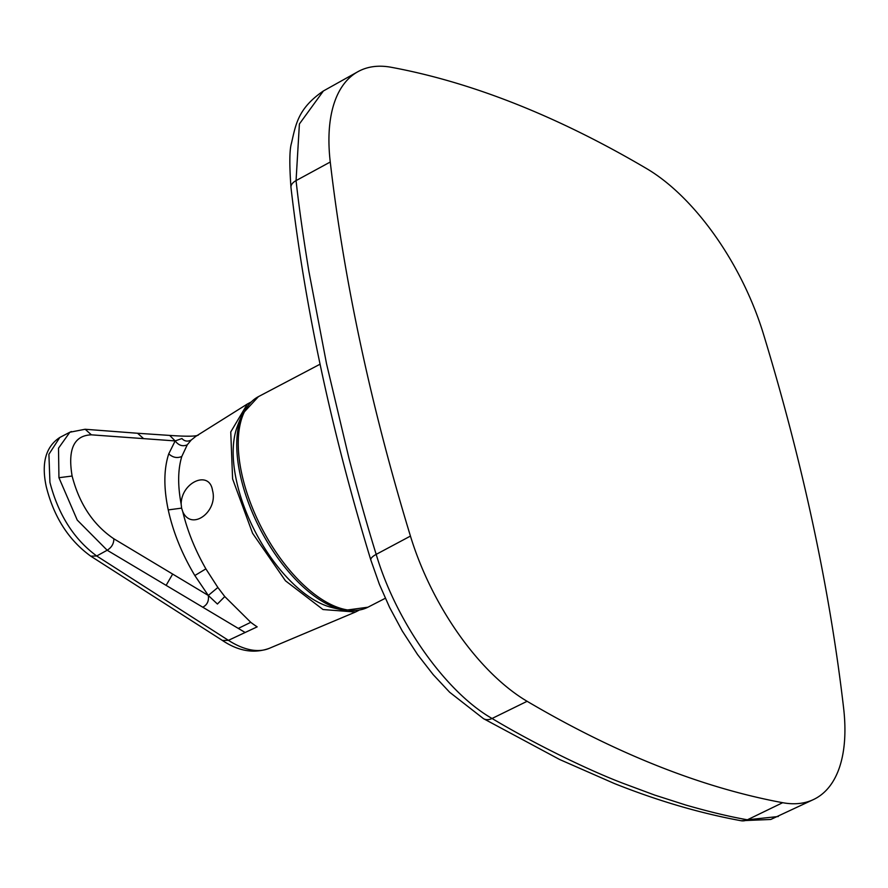 <?xml version="1.0" encoding="UTF-8"?>
<svg xmlns="http://www.w3.org/2000/svg" width="888" height="888" viewBox="0 0 888 888"><rect width="100%" height="100%" fill="white"/><g stroke="black" fill="none" stroke-linecap="round" stroke-linejoin="round"><path stroke-width="1.33" d="M410.445 536.086A1420.911 693.206 62.5 0 1 360.783 345.254A1420.911 693.206 62.5 0 1 330.258 162.016A175.18 85.459 -117.5 0 1 357.842 71.728A175.18 85.459 -117.5 0 1 391.186 67.277A1420.9 693.206 -117.5 0 1 646.742 168.676A175.18 85.459 -117.5 0 1 763.403 333.888A1420.9 693.206 -117.5 0 1 813.075 524.719A1420.9 693.206 -117.5 0 1 843.6 707.958A175.18 85.459 -117.5 0 1 813.797 799.4A175.18 85.459 -117.5 0 1 782.672 802.697A1420.9 693.206 -117.5 0 1 527.117 701.298A175.18 85.459 -117.5 0 1 410.445 536.086L376.19 554.367C396.181 621.933 445.643 691.996 492.052 718.481C529.392 740.925 583.305 768.087 622.655 783.172L654.512 795.015L685.902 805.072C709.612 811.876 730.114 816.782 747.396 819.791L778.299 816.516M357.842 71.728L323.387 90.976L299.4 123.965L296.059 180.608C298.801 205.594 303.063 235.808 308.858 271.228L326.529 363.714L348.917 458.108C358.985 496.325 368.076 528.416 376.19 554.367A14.597 4.551 162.9 0 0 370.829 560.028L379.365 584.282L389.555 607.325L402.242 630.946L417.571 654.567L433.155 674.591L449.617 692.218L483.483 718.658A14.597 10.068 -59.3 0 0 492.052 718.481L527.117 701.298M242.79 413.553A138.195 138.195 0 0 0 236.896 427.65A111.056 54.179 -117.5 0 0 236.397 480.397A111.056 54.179 -117.5 0 0 330.158 607.037A138.195 138.195 0 0 0 345.088 610.3L345.088 610.3A117.96 57.542 -117.5 0 1 240.171 474.625A117.96 57.542 -117.5 0 1 242.79 413.553L258.441 396.636A118.67 57.898 62.5 0 0 241.691 473.437A118.67 57.898 62.5 0 0 367.921 607.214L385.303 598.279M195.948 436.263L191.22 440.037L187.279 444.799L181.796 456.488C177.855 469.486 177.644 485.359 181.152 504.095C181.307 482.162 209.457 469.719 212.51 490.42C218.337 511.166 191.875 531.568 182.806 511.832L181.607 508.125L168.243 509.912C173.127 532.19 181.996 554.057 194.838 575.535L208.292 595.448L113.842 538.783C113.875 543.634 111.655 547.463 107.182 550.238L77.245 520.079L58.941 477.711L58.508 448.196L69.852 432.245L71.373 431.535M182.806 511.832C187.435 531.024 195.127 550.027 205.883 568.864L194.838 575.535M358.985 610.256L355.478 612.032L323.01 609.534L285.47 580.796L252.581 533.288L232.601 478.898L230.747 431.945L247.33 404.029L250.882 402.142M205.883 568.864L217.871 587.479L208.292 595.448C209.057 600.976 207.215 604.895 202.764 607.203L107.182 550.238L96.714 555.977L228.427 640.337A109.757 53.546 62.5 0 0 269.231 648.362L269.231 648.362C254.046 653.823 238.45 651.193 222.433 640.47L222.244 640.348M217.871 587.479L224.775 596.558L250.76 622.322A112.421 54.845 62.5 0 0 257.165 626.85L228.427 640.337L222.444 640.47L90.765 556.166C68.731 540.226 53.902 517.094 46.287 486.768C41.181 463.192 45.688 446.764 59.796 437.473L48.907 454.279L49.928 482.395C58.364 514.751 73.959 539.282 96.714 555.977L90.776 556.177M181.607 508.125L181.152 504.095M59.796 437.473L69.886 432.223L85.17 429.248L91.386 434.831C74.015 435.453 67.588 449.184 72.117 476.035C79.298 503.807 93.14 524.686 113.642 538.661L113.842 538.783M169.697 435.431L175.169 440.925L91.564 434.843M198.29 435.12C195.793 436.452 186.325 436.552 169.874 435.431L137.551 433.255L143.634 438.639M191.22 440.037C187.612 441.824 184.515 441.336 181.94 438.55L175.169 440.925L168.742 453.824C163.758 469.208 163.592 487.901 168.243 509.912M187.279 444.799C182.684 446.775 178.643 445.487 175.169 440.925M224.775 596.558L217.416 604.029L208.292 595.448M330.258 162.016L296.059 180.608A14.597 7.826 173.5 0 0 290.975 187.49C289.31 164.469 289.477 149.695 291.475 143.179C295.871 124.198 297.98 108.458 323.387 90.965M72.117 476.035L58.941 477.711M166.123 585.359L172.661 574.07M181.796 456.488C177.112 458.43 172.76 457.542 168.742 453.824M250.76 622.322L238.295 628.404L202.764 607.203M245.144 632.489L238.295 628.404M483.483 718.658L559.595 759.484L614.318 783.505C657.608 800.754 699.844 813.164 741.025 820.723L741.025 820.723A14.597 11.899 -79.6 0 0 747.396 819.791L782.672 802.697M258.441 396.636L320.091 364.191M355.478 612.032L269.231 648.362M247.33 404.029L196.037 436.208M137.551 433.255L85.215 429.27M345.088 610.3L367.921 607.214M741.025 820.723L770.773 819.469L813.797 799.4M290.975 187.49C304.817 306.782 331.446 430.969 370.829 560.028"/></g></svg>
